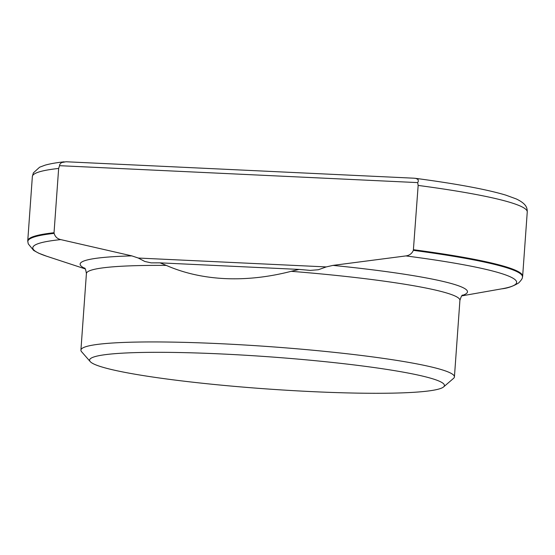 <?xml version="1.0" encoding="UTF-8"?>
<svg xmlns="http://www.w3.org/2000/svg" width="555" height="555" viewBox="0 0 555 555"><rect width="100%" height="100%" fill="white"/><g stroke="black" fill="none" stroke-linecap="round" stroke-linejoin="round"><path stroke-width="0.83" d="M90.222 361.603A177.871 16.109 -175.9 0 0 265.852 388.868A177.871 16.109 -175.9 0 0 443.584 386.932A177.871 16.109 -175.9 0 0 222.055 353.986A177.871 16.109 -175.9 0 0 90.222 361.603L81.585 351.71A187.229 16.955 4.1 0 1 80.919 350.115A187.229 16.955 4.1 0 1 220.356 343.698A187.229 16.955 4.1 0 1 454.427 376.894L459.915 300.331A187.229 16.955 -175.9 0 0 291.208 271.312L299.076 269.425A187.569 16.983 -175.9 0 1 310.252 270.396L318.369 269.737L326.243 266.92L332.972 265.387L405.885 255.917C409.41 255.473 411.9 253.621 413.357 250.354L418.158 185.425L417.658 182.602L59.551 165.681L59.801 164.363L61.425 162.622L66.017 161.755L414.224 178.21L416.097 178.46L418.13 179.591L418.29 181.499L417.658 182.602M60.766 239.607C57.331 238.837 55.118 236.763 54.14 233.384L54.036 232.732A248.078 22.464 -175.9 0 0 27.75 240.821A248.078 22.464 -175.9 0 0 27.757 241.182L28.27 243.888L33.654 250.437L38.718 253.205L46.641 256.216A242.528 21.957 -175.9 0 1 60.766 239.607L131.833 255.883L138.299 258.04L144.813 261.467L151.251 262.883A187.569 16.983 -175.9 0 1 160.069 262.855L166.32 265.415A187.229 16.955 -175.9 0 0 86.407 273.56L80.919 350.115M461.788 295.877L501.748 288.836C507.492 288.267 513.125 286.304 518.654 282.946C521.207 280.337 522.463 278.45 522.421 277.285L522.581 276.654A248.078 22.464 -175.9 0 0 522.644 276.293A248.078 22.464 -175.9 0 0 413.551 249.722M54.036 232.732L58.65 168.436L59.551 165.681M291.208 271.312C268.571 277.146 246.51 279.574 225.025 278.603C203.574 277.549 184.003 273.15 166.32 265.415M454.427 376.894A187.229 16.955 4.1 0 1 453.539 378.371L443.584 386.932M299.076 269.425L160.069 262.855M332.972 265.387A194.167 17.58 4.1 0 1 462.26 295.426M501.748 288.836A242.528 21.957 -175.9 0 0 405.885 255.917M54.14 233.384A247.967 22.45 -175.9 0 0 27.826 241.834M522.421 277.285A247.967 22.45 -175.9 0 0 413.357 250.354M522.644 276.293L527.25 211.996A248.078 22.464 -175.9 0 0 418.158 185.425M58.65 168.436A248.078 22.464 -175.9 0 0 32.356 176.525L33.369 172.889L39.62 167.201L45.149 165.147C49.985 163.78 56.319 162.67 64.151 161.81M84.79 268.37A194.167 17.58 4.1 0 1 131.833 255.883M326.243 266.92L138.299 258.04M459.915 300.331C461.122 296.557 462.044 294.823 462.669 295.121M85.192 268.884L46.641 256.216M84.422 268.01C85.144 267.926 85.81 269.772 86.407 273.56M27.75 240.821L32.356 176.525M415.216 178.301C456.592 183.802 486.79 189.415 505.806 195.124L516.219 198.919C527.056 204.06 527.215 208.437 527.25 211.996"/></g></svg>
